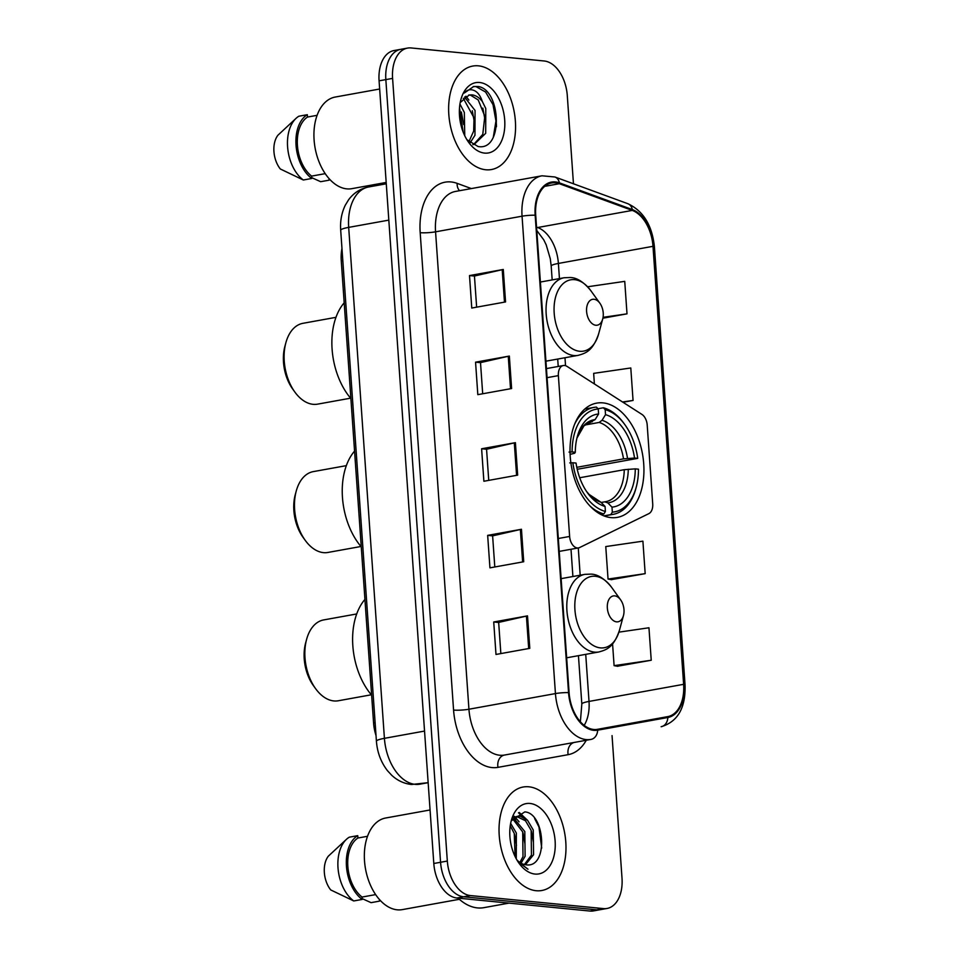 <?xml version="1.0" encoding="UTF-8"?>
<svg xmlns="http://www.w3.org/2000/svg" width="959" height="959" viewBox="0 0 959 959"><rect width="100%" height="100%" fill="white"/><g stroke="black" fill="none" stroke-linecap="round" stroke-linejoin="round"><path stroke-width="1.44" d="M577.318 547.961A10.957 6.809 79.7 0 0 578.505 547.913A10.957 6.809 79.7 0 0 579.644 547.541L648.859 513.628A10.957 6.809 79.7 0 0 652.719 503.907L647.205 425.029A10.957 6.809 79.7 0 0 641.931 414.408L566.973 366.362A10.957 6.809 79.7 0 0 563.365 365.523A10.957 6.809 79.7 0 0 558.378 375.628L569.622 536.453A10.957 6.809 79.7 0 0 577.318 547.961M610.991 517.62A58.055 36.058 79.7 0 0 617.308 517.38A58.055 36.058 79.7 0 0 643.225 458.834A58.055 36.058 79.7 0 0 602.971 402.876A58.055 36.058 79.7 0 0 596.654 403.128A58.055 36.058 79.7 0 0 570.725 461.663A58.055 36.058 79.7 0 0 610.991 517.62M376.024 735.541A32.858 20.415 -100.3 0 1 373.578 722.954L341.248 260.752A32.858 20.415 -100.3 0 1 341.967 248.477M496.462 126.696A43.814 27.212 79.7 0 0 495.875 118.676M573.458 183.78L567.284 95.504A32.858 20.415 79.7 0 0 544.209 60.992L411.123 47.95A32.858 20.415 79.7 0 0 407.539 48.094L394.029 50.539A32.858 20.415 79.7 0 0 379.081 80.832L433.804 863.496A32.858 20.415 79.7 0 0 456.88 898.008L589.965 911.05A32.858 20.415 79.7 0 0 593.549 910.906L600.298 909.683A32.858 20.415 79.7 0 1 596.726 909.827A32.858 20.415 79.7 0 0 600.298 909.683L607.059 908.461A32.858 20.415 79.7 0 0 622.007 878.168L612.046 735.601M407.539 48.094A32.858 20.415 79.7 0 0 392.591 78.386L447.326 861.05A32.858 20.415 79.7 0 0 470.389 895.562L463.629 896.785L596.726 909.827L463.629 896.785A32.858 20.415 79.7 0 1 440.565 862.273A32.858 20.415 79.7 0 0 463.629 896.785L456.88 898.008M392.591 78.386L385.842 79.609L440.565 862.273L385.842 79.609A32.858 20.415 79.7 0 1 400.79 49.317A32.858 20.415 79.7 0 0 385.842 79.609L379.081 80.832M376.419 741.223C377.259 752.347 380.927 762.153 387.436 770.64L391.692 775.244C397.386 780.554 404.003 783.647 411.519 784.498L428.158 782.676L419.934 784.162A43.814 27.212 79.7 0 1 415.175 784.354A43.814 27.212 79.7 0 1 384.415 738.334A21.901 2.985 176 0 0 376.419 741.223L340.697 230.268C340.049 221.241 341.584 212.874 345.312 205.166L348.573 199.82C353.679 192.915 360.356 188.635 368.616 186.981A43.814 27.212 79.7 0 0 348.68 227.379L388.815 220.126M536.141 890.719A52.577 32.654 79.7 0 0 541.871 890.491A52.577 32.654 79.7 0 0 565.342 837.471A52.577 32.654 79.7 0 0 528.877 786.8A52.577 32.654 79.7 0 0 523.158 787.015A52.577 32.654 79.7 0 0 499.675 840.036A52.577 32.654 79.7 0 0 536.141 890.719A52.577 32.654 79.7 0 0 541.871 890.491A52.577 32.654 79.7 0 0 565.342 837.471A52.577 32.654 79.7 0 0 528.877 786.8A52.577 32.654 79.7 0 0 523.158 787.015A52.577 32.654 79.7 0 0 499.675 840.036A52.577 32.654 79.7 0 0 536.141 890.719M485.733 169.755A52.577 32.654 79.7 0 0 491.452 169.539A52.577 32.654 79.7 0 0 514.923 116.519A52.577 32.654 79.7 0 0 478.457 65.835A52.577 32.654 79.7 0 0 472.739 66.063A52.577 32.654 79.7 0 0 449.268 119.084A52.577 32.654 79.7 0 0 485.733 169.755A52.577 32.654 79.7 0 0 491.452 169.539A52.577 32.654 79.7 0 0 514.923 116.519A52.577 32.654 79.7 0 0 478.457 65.835A52.577 32.654 79.7 0 0 472.739 66.063A52.577 32.654 79.7 0 0 449.268 119.084A52.577 32.654 79.7 0 0 485.733 169.755M593.705 729.475A35.051 21.769 -100.3 0 1 569.095 692.662L535.721 215.272A35.051 21.769 -100.3 0 1 551.665 182.953A35.051 21.769 -100.3 0 1 559.361 183.708L632.281 210.417A35.051 21.769 -100.3 0 1 652.995 246.319L683.623 684.318A35.051 21.769 -100.3 0 1 667.68 716.637L597.517 729.319A35.051 21.769 -100.3 0 1 593.705 729.475M597.673 730.183A10.957 8.583 -100.3 0 1 590.972 739.413L504.47 755.057L590.972 739.413A43.814 27.212 -100.3 0 1 586.201 739.593A43.814 27.212 -100.3 0 1 555.441 693.585A10.957 1.486 -4 0 1 568.543 692.602A35.927 22.321 79.7 0 0 593.765 730.338A35.927 22.321 79.7 0 0 597.673 730.183L667.836 717.5A35.927 22.321 79.7 0 0 684.175 684.366L653.547 246.379A35.927 22.321 79.7 0 0 632.317 209.565L559.397 182.857A35.927 22.321 79.7 0 0 535.158 215.212L568.543 692.602M476.635 307.168L474.453 276.012L502.204 269.683A8.763 1.187 -4 0 1 503.283 269.467L469.502 275.569L471.768 308.043L505.561 301.941L503.283 269.467M474.453 276.06L469.502 275.569M482.689 393.765L480.507 362.61L508.258 356.28A8.763 1.187 -4 0 1 509.349 356.065L475.556 362.178L477.822 394.652L511.615 388.539L509.349 356.065M480.507 362.658L475.556 362.178M500.85 653.57L498.668 622.415L526.419 616.086A8.763 1.187 -4 0 1 527.51 615.87L493.717 621.983L495.995 654.458L529.788 648.344L527.51 615.87M498.68 622.463L493.717 621.983M487.663 535.374L492.626 535.865L520.365 529.488A8.763 1.187 -4 0 1 521.456 529.272L487.663 535.374L489.941 567.848L523.722 561.746L521.456 529.272M481.61 448.776L486.561 449.256L514.312 442.89A8.763 1.187 -4 0 1 515.403 442.662L481.61 448.776L483.887 481.25L517.668 475.137L515.403 442.662M470.389 895.562L603.487 908.605A32.858 20.415 79.7 0 0 607.059 908.461M602.911 318.196L627.006 313.845L624.741 281.359L587.627 286.765M611.374 579.632L645.179 573.65L642.902 541.164L605.764 546.57L608.042 579.056L611.722 579.692M617.428 666.241L651.233 660.248L648.955 627.773L618.903 632.149M622.978 402.265L633.06 400.442L630.794 367.968L593.657 373.375L594.388 383.936M486.561 449.208L488.742 480.375M492.614 535.817L494.796 566.973M645.179 573.65L608.042 579.056M612.573 643.897L614.096 665.654L617.776 666.301M651.233 660.248L614.096 665.654M633.06 400.442L622.535 401.977M627.006 313.845L603.067 317.321M510.656 823.361L516.362 833.071L516.266 858.82M510.248 825.795L514.252 833.455L515.103 856.543M513.772 818.195L524.813 831.537L525.112 856.267L521.025 863.184M512.849 819.07L522.703 831.921L523.003 856.651L519.862 862.453M511.603 820.64L517.764 816.265L520.234 816.193L527.606 820.365L533.264 830.014L533.564 854.745L525.46 864.718M516.721 816.517L525.484 820.748L531.142 830.398L531.454 855.128L524.381 864.527M516.829 859.827A24.766 15.38 79.7 0 0 525.772 864.754C548.788 869.01 545.275 813.04 524.789 811.901L511.65 820.52M513.389 817.416L517.764 816.265M458.078 898.127A59.146 36.742 79.7 0 0 477.462 907.909A59.146 36.742 79.7 0 0 483.899 907.658L509.001 903.114M430.064 809.971L385.686 818.003A46.547 28.914 79.7 0 0 364.911 864.946A46.547 28.914 79.7 0 0 397.194 909.815A46.547 28.914 79.7 0 0 402.265 909.623L459.361 899.29M534.978 874.057A35.711 22.189 79.7 0 0 555.117 840.971A35.711 22.189 79.7 0 0 530.039 803.462A35.711 22.189 79.7 0 0 511.327 820.46A35.711 22.189 79.7 0 0 519.083 863.316A35.711 22.189 79.7 0 0 534.978 874.057M518.064 861.829L527.989 869.214L517.632 861.17M379.416 899.506L379.524 901.124L371.085 902.659L362.142 898.619M379.524 901.124A35.051 21.769 79.7 0 0 380.399 900.573M367.537 836.284L357.899 838.022A32.858 20.415 79.7 0 0 347.841 866.349A32.858 20.415 79.7 0 0 362.034 897.061L375.628 894.603M357.899 838.022L357.743 835.649L349.292 837.183A35.051 21.769 79.7 0 0 346.547 839.233L328.374 856.135A21.901 13.606 79.7 0 0 330.735 889.94L353.751 900.957L362.202 899.434L362.034 897.061M346.547 839.233A35.051 21.769 79.7 0 0 338.239 870.304A35.051 21.769 79.7 0 0 353.751 900.957M357.743 835.649A35.051 21.769 79.7 0 0 346.451 866.217A35.051 21.769 79.7 0 0 362.202 899.434M534.643 818.542L538.946 826.922L541.703 848.056M518.483 812.812L524.381 817.703M531.406 831.117L533.384 842.278M514.468 817.655L515.93 819.226M522.955 832.652L524.933 843.812M514.504 834.174L516.493 845.335M519.251 812.477L527.522 820.281M514.228 816.277L514.851 816.828M515.235 817.176L519.071 821.815M346.343 465.642L313.305 471.612A41.081 25.509 79.7 0 0 296.259 490.984L295.288 494.556A35.603 22.117 79.7 0 0 303.008 537.28L305.178 540.277A41.081 25.509 79.7 0 0 323.459 552.636A41.081 25.509 79.7 0 0 327.93 552.456L360.968 546.486M296.259 490.984A41.081 25.509 79.7 0 0 305.178 540.277M598.008 408.75L603.331 407.779L605.177 409.661A52.134 32.39 79.7 0 1 624.896 424.705A52.134 32.39 79.7 0 1 637.723 458.366L634.522 458.042A47.099 29.261 79.7 0 0 605.525 414.66L602.036 420.306L599.159 422.439L584.87 425.029M576.803 467.321L623.506 458.87L634.522 458.042M635.278 468.867L638.478 469.191A52.134 32.39 79.7 0 1 636.201 487.28A52.134 32.39 79.7 0 1 612.333 512.142L611.986 507.131A47.099 29.261 79.7 0 0 635.278 468.867L624.261 469.694L579.716 477.75M601.137 502.468L605.68 501.677A40.53 25.174 79.7 0 0 624.261 469.694M354.566 451.114A60.249 37.425 79.7 0 0 361.255 546.822M637.723 458.366L577.222 469.287M569.011 452.097L572.103 451.929A52.134 32.39 79.7 0 1 598.236 408.978L596.402 407.107A54.327 33.745 79.7 0 0 593.933 407.407A54.327 33.745 79.7 0 0 574.765 423.926M624.896 424.705L624.021 423.506A54.327 33.745 79.7 0 0 603.331 407.779M612.333 512.142L610.799 514.623A54.327 33.745 79.7 0 0 613.269 514.324A54.327 33.745 79.7 0 0 635.817 488.706L636.201 487.28M610.799 514.623L603.882 515.87M598.236 408.978L598.596 413.988A47.099 29.261 79.7 0 0 577.366 436.429A47.099 29.261 79.7 0 0 575.304 452.24L572.103 451.929M605.525 414.66L605.177 409.661M575.304 452.24L574.645 453.247L570.114 454.35M590.408 422.092L595.107 419.622L598.596 413.988M604.709 501.821L607.814 502.876L611.986 507.131M600.861 514.492L603.87 513.94L605.405 511.459A52.134 32.39 79.7 0 1 572.859 462.753L569.766 462.921M589.533 505.561A54.327 33.745 79.7 0 0 603.87 513.94M572.859 462.753L576.059 463.065A47.099 29.261 79.7 0 0 587.579 492.95A47.099 29.261 79.7 0 0 605.057 506.448L605.405 511.459M605.057 506.448L600.885 502.192L589.054 494.388L586.584 491.511M356.724 613.952L323.686 619.922A41.081 25.509 79.7 0 0 306.628 639.293L305.657 642.866A35.603 22.117 79.7 0 0 313.377 685.589L315.547 688.586A41.081 25.509 79.7 0 0 333.828 700.933A41.081 25.509 79.7 0 0 338.299 700.765L371.337 694.784M306.628 639.293A41.081 25.509 79.7 0 0 315.547 688.586M614.755 595.875A13.138 8.163 79.7 0 0 607.347 608.054A13.138 8.163 79.7 0 0 616.565 621.852A13.138 8.163 79.7 0 0 623.458 615.594A13.138 8.163 79.7 0 0 620.605 599.831A13.138 8.163 79.7 0 0 614.755 595.875M364.935 599.423A60.249 37.425 79.7 0 0 371.624 695.131M335.974 317.333L302.936 323.315A41.081 25.509 79.7 0 0 285.89 342.687L284.919 346.259A35.603 22.117 79.7 0 0 292.639 388.97L294.809 391.979A41.081 25.509 79.7 0 0 313.09 404.326A41.081 25.509 79.7 0 0 317.561 404.147L350.598 398.177M285.89 342.687A41.081 25.509 79.7 0 0 294.809 391.979M594.017 299.268A13.138 8.163 79.7 0 0 586.596 311.435A13.138 8.163 79.7 0 0 595.827 325.245A13.138 8.163 79.7 0 0 602.708 318.987A13.138 8.163 79.7 0 0 599.866 303.212A13.138 8.163 79.7 0 0 594.017 299.268M344.197 302.804A60.249 37.425 79.7 0 0 350.886 398.512M379.656 89.019L335.278 97.039A46.547 28.914 79.7 0 0 314.492 143.982A46.547 28.914 79.7 0 0 346.774 188.863A46.547 28.914 79.7 0 0 351.845 188.659L386.189 182.45M459.948 104.04L464.324 112.407L464.755 135.746M459.505 107.888L463.125 131.97M464.588 97.147L475.053 110.465L474.969 135.267L470.138 142.819M463.329 98.333L474.022 117.861L473.674 131.095L468.891 141.74M472.811 144.641L474.178 144.389L485.698 133.325L485.781 108.523L482.269 101.366C479.104 97.458 475.652 95.277 471.936 94.857L469.239 94.965L460.692 102.133M468.615 95.097L470.461 95.121L478.229 99.964L484.81 116.255L482.773 134.38L473.914 144.174M466.901 139.69L478.05 146.511C503.631 151.414 501.066 90.026 478.397 86.538L473.71 86.502L464.24 93.047C467.177 89.643 470.605 88.863 474.525 90.685C477.87 92.34 480.447 95.9 482.269 101.366M484.559 153.092A35.711 22.189 79.7 0 0 504.698 120.019A35.711 22.189 79.7 0 0 479.632 82.498A35.711 22.189 79.7 0 0 460.919 99.496A35.711 22.189 79.7 0 0 468.663 142.364A35.711 22.189 79.7 0 0 484.559 153.092M328.997 178.554L329.117 180.172L320.666 181.695L311.723 177.667M329.117 180.172A35.051 21.769 79.7 0 0 329.98 179.621M317.117 115.32L307.491 117.058A32.858 20.415 79.7 0 0 297.422 145.396A32.858 20.415 79.7 0 0 311.615 176.108L325.209 173.651M307.491 117.058L307.324 114.696L298.872 116.219A35.051 21.769 79.7 0 0 296.127 118.281L277.966 135.183A21.901 13.606 79.7 0 0 280.328 168.988L303.332 180.004L311.783 178.47L311.615 176.108M296.127 118.281A35.051 21.769 79.7 0 0 287.832 149.352A35.051 21.769 79.7 0 0 303.332 180.004M307.324 114.696A35.051 21.769 79.7 0 0 296.043 145.265A35.051 21.769 79.7 0 0 311.783 178.47M473.183 86.61L475.976 86.586L485.59 92.028L492.998 104.603L495.959 120.99L493.31 137.209M482.821 108.127L485.146 120.69M464.983 96.847L465.63 97.626M472.308 110.741L474.429 122.752M461.351 111.987L463.688 124.574M465.966 96.188L468.879 100.048M375.125 722.666L373.578 722.954M342.807 260.476L341.248 260.752M558.378 375.628L547.074 377.666M569.622 536.453L558.318 538.502M589.965 911.05L603.487 908.605M433.804 863.496L447.326 861.05M340.697 230.268A21.901 2.985 176 0 1 348.68 227.379L384.415 738.334L424.549 731.07M420.186 232.677A10.957 1.486 176 0 0 435.566 231.826L468.939 709.228A43.814 27.212 79.7 0 0 499.699 755.236A43.814 27.212 79.7 0 0 504.47 755.057A10.957 8.583 79.7 0 0 497.973 767.356A54.771 34.021 -100.3 0 1 453.571 710.068L420.186 232.677A54.771 34.021 -100.3 0 1 451.054 181.946A54.771 34.021 -100.3 0 1 457.131 183.361L471.349 188.563M455.489 191.44A43.814 27.212 79.7 0 0 435.566 231.826L522.056 216.195A43.814 27.212 -100.3 0 1 541.991 175.797L455.489 191.44M667.836 717.5A10.957 8.583 -100.3 0 1 661.123 726.73C677.797 721.767 685.769 707.826 685.05 684.882A10.957 1.486 176 0 0 684.175 684.366M653.547 246.379A10.957 1.486 -4 0 1 654.422 246.895C652.168 225.317 643.309 210.92 627.845 203.704L554.925 176.995L541.991 175.797M632.317 209.565A10.957 8.068 -69.9 0 0 627.845 203.704M559.397 182.857A10.957 8.068 -69.9 0 0 554.925 176.995M535.158 215.212A10.957 1.486 176 0 0 522.056 216.195L555.441 693.585L468.939 709.228A10.957 1.486 176 0 1 453.571 710.068M586.273 740.264A54.771 34.021 -100.3 0 1 568.136 754.673L497.973 767.356M568.136 754.673A10.957 8.583 79.7 0 1 574.633 742.362M459.589 190.697A10.957 8.068 110.1 0 1 457.131 183.361M652.995 246.319L558.39 263.437A35.051 21.769 79.7 0 0 537.675 227.523L536.549 227.115M632.281 210.417L537.675 227.523A19.719 14.517 110.1 0 1 536.584 227.667M559.361 183.708L544.712 186.358M584.175 725.364A35.051 21.769 79.7 0 0 589.018 701.425L585.721 654.35M683.623 684.318L589.018 701.425A19.719 2.685 176 0 0 581.825 704.026L578.445 655.668M580.183 575.208L578.277 547.949M565.534 365.679L564.983 357.743M559.445 278.601L558.39 263.437A19.719 2.685 176 0 0 551.197 266.027L550.274 258.714L546.222 244.929L543.789 239.894L536.776 230.472M514.312 442.89L516.577 475.34M520.365 529.488L522.631 561.938M526.419 616.086L528.697 648.536M508.258 356.28L510.524 388.731M502.204 269.683L504.47 302.133M623.506 458.87A40.53 25.174 79.7 0 0 599.159 422.439M605.057 501.773A40.53 25.174 79.7 0 0 605.68 501.677M595.107 419.622A42.136 26.169 79.7 0 0 576.934 438.107M627.522 458.426A42.136 26.169 79.7 0 0 602.036 420.306M607.814 502.876A42.136 26.169 79.7 0 0 628.277 469.251M592.23 421.768A40.53 25.174 79.7 0 0 591.259 421.912L583.995 425.808L576.922 438.119M586.584 491.523A42.136 26.169 79.7 0 0 600.885 502.192M595.359 576.287A36.226 22.501 79.7 0 0 574.932 609.84A36.226 22.501 79.7 0 0 600.37 647.876A36.226 22.501 79.7 0 0 619.346 630.638C613.46 647.541 606.675 649.782 598.907 651.964A39.427 24.49 79.7 0 1 594.616 652.132A39.427 24.49 79.7 0 1 567.26 614.12A39.427 24.49 79.7 0 1 584.87 574.357L590.984 574.117C597.625 574.249 604.458 578.601 611.482 587.172A36.226 22.501 79.7 0 0 595.359 576.287M574.621 279.668A36.226 22.501 79.7 0 0 554.194 313.221A36.226 22.501 79.7 0 0 579.62 351.27A36.226 22.501 79.7 0 0 598.596 334.032C592.71 350.934 585.937 353.164 578.169 355.357A39.427 24.49 79.7 0 1 573.878 355.525A39.427 24.49 79.7 0 1 546.522 317.513A39.427 24.49 79.7 0 1 564.132 277.75L570.245 277.511C576.886 277.63 583.719 281.982 590.744 290.565A36.226 22.501 79.7 0 0 574.621 279.668M578.505 547.913L559.217 551.401M563.365 365.523L546.438 368.592M368.616 186.981L386.285 183.792M685.05 684.882L654.422 246.895M580.375 721.779L581.825 704.026M572.907 576.527L571.001 549.267M558.222 366.458L557.706 359.062M552.168 279.908L551.197 266.027M584.81 409.049L593.933 407.407M604.146 515.978L613.269 514.324M561.123 578.649L584.87 574.357M566.661 657.802L598.907 651.964M620.605 599.831L611.482 587.172M623.458 615.594L619.346 630.638M540.385 282.042L564.132 277.75M545.923 361.183L578.169 355.357M599.866 303.212L590.744 290.565M602.708 318.987L598.596 334.032"/></g></svg>
